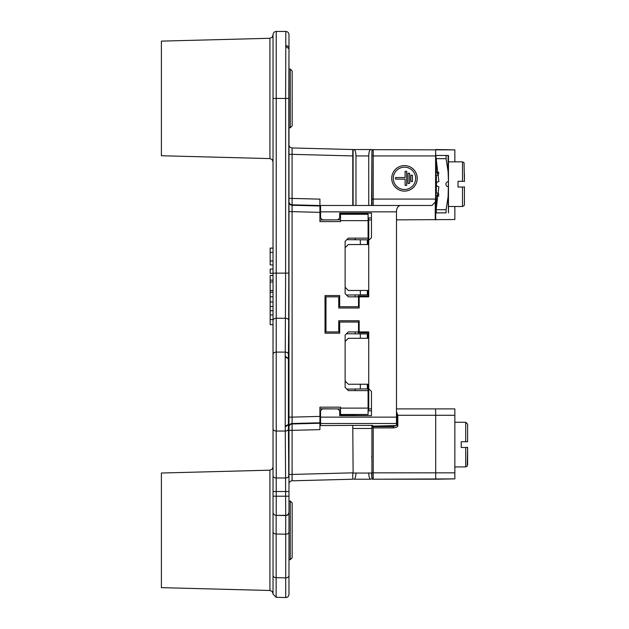 <?xml version="1.0" encoding="UTF-8"?>
<svg xmlns="http://www.w3.org/2000/svg" width="629" height="629" viewBox="0 0 629 629"><rect width="100%" height="100%" fill="white"/><g stroke="black" fill="none" stroke-linecap="round" stroke-linejoin="round"><path stroke-width="0.94" d="M285.708 515.576L285.708 534.186A3.192 2.257 0 0 0 285.794 534.194A3.192 2.257 0 0 0 288.978 531.937L288.978 512.383A3.192 3.192 0 0 1 285.708 515.576L276.862 515.34L285.708 515.576A3.192 3.192 0 0 0 288.978 512.383L288.978 511.77L288.978 512.383A3.192 3.192 0 0 1 285.708 515.576L276.225 515.34A3.192 3.192 0 0 1 273.033 512.148L273.033 320.499A3.192 2.257 0 0 1 276.225 318.243L276.225 31.45C274.283 31.639 273.222 32.7 273.033 34.642L273.033 98.439L285.621 98.439L285.794 45.642A3.192 2.516 180 0 1 288.978 48.15L288.978 48.842L285.786 46.357M288.444 354.363A3.192 2.257 -179.6 0 0 285.252 352.106L276.225 352.106L276.225 318.243L285.487 318.243A3.192 2.257 0.4 0 1 288.68 320.499L288.412 358.349L285.228 356.336L285.621 273.128L273.033 273.128L273.033 98.439M288.412 423.655L288.412 358.349L288.412 423.655A3.192 1.942 180 0 1 285.22 425.597L285.228 426.816L288.412 424.803L288.766 475.736A3.192 2.257 179.6 0 1 285.582 477.993L285.228 426.816M285.228 356.336L285.22 357.555A3.192 1.942 0 0 1 288.412 359.497M273.033 512.148A3.192 3.192 0 0 0 276.225 515.34L285.731 515.34L285.621 496.202L276.225 496.202L276.225 491.524L285.621 491.524L285.582 477.993L276.225 477.993L276.225 352.106A3.192 2.257 180 0 0 273.033 354.363M288.978 580.913L288.978 512.148A3.192 3.192 90 0 1 285.786 515.34L285.794 515.34A3.192 3.192 0 0 0 288.978 512.148L288.978 34.642C288.774 32.684 287.712 31.623 285.794 31.45L285.794 45.642M288.978 531.937L288.978 594.358C288.766 596.355 287.673 597.416 285.708 597.55L285.708 577.862L276.139 577.681L276.139 534.013L285.708 534.186L285.708 577.862A3.192 2.257 180 0 0 285.794 577.862A3.192 2.257 180 0 0 288.978 575.606M288.978 426.352L288.978 427.162A3.192 3.192 0 0 1 292.092 423.97L292.092 430.346L288.978 430.346L288.978 476.908L288.978 474.431L292.092 474.431L292.092 480.808L352.822 479.219L292.092 480.808A3.192 3.192 0 0 0 288.978 484L288.978 483.67M288.978 479.219L288.978 482.718M288.978 144.772A3.192 3.192 0 0 0 292.092 147.957A3.192 3.192 0 0 1 288.978 144.772L288.978 145.095M288.978 146.054L288.978 149.553M288.978 151.864L288.978 198.418L292.092 198.418L292.092 204.802A3.192 3.192 180 0 1 288.978 201.61L288.978 202.42M288.978 203.379L288.978 206.878M288.978 209.174L288.978 211.643L292.092 211.643L292.092 205.258A3.192 3.192 0 0 1 288.978 202.074M288.978 426.698A3.192 3.192 180 0 1 292.092 423.506L292.092 417.129L288.978 417.129L288.978 419.59M288.978 421.886L288.978 425.385M288.703 357.98L288.703 425.18L288.703 357.98M273.033 320.499L273.033 273.128M273.033 575.433A3.192 2.257 180 0 0 276.139 577.681L276.139 597.298L273.033 594.114L273.033 511.566M273.033 506.337L273.033 511.66A3.192 2.61 180 0 1 273.033 511.55M273.033 512.265L273.033 593.682L272.129 591.457L269.927 590.489L161.394 587.651L161.394 473.016L269.927 470.178L269.927 590.489M273.033 408.936L273.017 324.658L270.163 324.658L270.163 319.595L273.033 319.595M273.033 219.828L273.017 248.101L270.163 248.101L270.163 252.402L273.033 252.402M273.033 296.786L270.163 296.786L270.163 275.494L273.033 275.494L273.017 273.348L270.163 273.348L270.163 269.063L273.033 269.063L273.017 264.935L270.163 264.935L270.163 260.956L273.033 260.956M273.033 444.318L273.033 473.613M273.033 512.132A3.192 3.192 0 0 0 273.065 512.58A3.192 3.192 0 0 1 273.033 512.132M290.26 500.991L292.171 502.901L292.171 557.766L290.26 559.676L290.26 500.991L288.978 500.991M288.978 559.676L290.26 559.676M269.927 158.594L269.927 38.275L161.394 41.121L161.394 155.748L269.927 158.594L272.129 159.554L273.033 161.779M290.26 69.088L292.171 71.006L292.171 125.871L290.26 127.781L290.26 69.088L288.978 69.088M288.978 127.781L290.26 127.781M273.033 314.948L270.163 314.948L270.163 310.734L273.033 310.734M270.163 310.734L270.163 296.809L273.033 296.809M270.163 314.948L270.163 319.595M270.163 301.967L273.033 301.967M270.163 306.512L273.033 306.512M270.163 280.149L273.033 280.149M270.163 282.004L273.033 282.004M270.163 290.488L273.033 290.488M270.163 292.233L273.033 292.233M270.163 260.956L270.163 252.402M346.799 389.107L367.328 388.926L367.328 384.24L368.091 384.24L368.091 388.926L367.328 388.926M355.188 390.617L355.188 389.036L360.338 388.989L360.338 384.24L367.328 384.24M360.338 333.873L368.091 333.944L368.091 338.308L360.338 338.308L360.338 333.873L346.485 333.755M360.338 338.308L348.309 338.308L345.124 341.5M360.338 384.24L348.309 384.24L345.124 381.048M355.188 294.938L355.188 296.841M355.188 331.931L355.188 333.834M346.485 295.017L367.328 294.836L367.328 290.464L368.091 290.464L368.091 294.828L367.328 294.836M355.188 238.147L355.188 239.735L368.091 239.846L368.091 244.532L360.338 244.532L360.338 239.775L346.799 239.657M360.338 244.532L348.309 244.532L345.124 247.716L345.124 287.272L348.309 290.464L360.338 290.464L360.338 294.891M319.925 205.982L292.092 205.258L292.092 204.802L319.925 205.518L319.925 199.141L319.925 221.589L340.525 221.589L340.525 220.661L368.091 220.653L368.091 219.576M340.525 221.589L319.925 221.589L319.925 219.993L334.455 219.867M337.812 219.836L340.525 219.812L340.525 213.766L368.091 214.104L368.091 238.147L348.309 238.147L345.124 241.339L345.124 293.649L348.309 296.841L358.522 296.841L358.522 306.732L338.74 306.732L338.74 308.006L338.74 296.841L325.979 296.841L325.979 331.923L338.74 331.923L338.74 320.766L359.159 320.766L359.143 331.915L368.728 331.923L368.728 388.848L371.472 391.403L371.472 415.643L339.699 415.643L339.699 410.816L337.789 408.897L322.473 408.897L320.562 410.816L320.562 425.574L352.775 425.401L353.113 473.063M368.091 239.846L368.091 238.147M292.06 479.841L292.053 478.7M292.06 477.026L292.076 475.32M371.92 479.219L371.597 473.063M368.728 472.843C368.853 476.829 369.561 478.952 370.851 479.219L353.836 479.219C355.133 478.936 355.849 476.813 355.967 472.843M352.775 472.843L352.775 479.204M371.92 473.834L371.92 428.475L352.775 428.475L352.775 425.542M371.92 477.765L373.194 479.219L373.225 472.843L373.194 479.219A1.274 1.274 7.2 0 1 371.92 477.946L371.92 477.82M371.92 475.909L371.92 474.235M371.92 454.712L371.92 434.065M338.74 322.04L358.522 322.04L358.522 331.931L348.309 331.931L345.124 335.115L345.124 387.433L348.309 390.617L368.091 390.617L368.091 408.111L340.525 408.111L340.525 415.006L355.33 414.66L355.33 415.643L371.472 415.643M352.775 473.063L371.92 473.063L371.92 425.401L352.775 425.401M373.225 427.468L373.225 472.843L435.708 472.843L435.708 479.219L373.194 479.219A1.274 1.274 17.5 0 1 371.92 477.938L371.92 472.843L373.225 472.843L372.494 472.843M371.92 428.475L371.92 473.7M371.92 427.681L371.92 427.909A1.274 1.274 90 0 1 373.194 426.635L373.225 427.909L371.92 427.909M435.575 408.897L454.853 408.897L454.853 415.282L435.708 415.282L435.575 408.897L396.474 408.897L396.474 219.867L454.853 219.537L454.853 206.501M371.472 408.897L368.728 408.897L368.728 388.895M371.92 472.843L371.92 477.898L373.194 479.219L454.853 478.889L435.708 479.219L454.853 478.889L454.853 415.282M368.728 240.231L368.728 219.867L371.472 219.867M325.02 306.732L325.979 306.732L325.979 312.236M325.979 316.536L325.979 322.04L325.02 322.04M359.159 308.006L359.159 296.841L359.143 308.006L338.74 308.006M365.284 296.841L362.422 296.841M368.728 217.909L368.728 219.867M352.775 213.758L352.775 213.121L371.472 213.121L371.472 237.731L368.728 240.286L368.728 296.841L359.159 296.841M368.728 205.471L368.728 155.929C368.853 151.943 369.561 149.812 370.851 149.545L352.775 149.545L352.775 205.471M371.92 201.547L371.92 150.842L373.194 149.545L373.225 155.929L373.194 149.545A1.274 1.274 162.5 0 0 372.627 149.678L454.853 149.883L454.853 155.929M371.597 205.471L371.92 150.881M371.92 197.569L371.92 185.115M371.597 149.545L370.851 149.545M353.836 149.545C355.133 149.828 355.849 151.959 355.967 155.929L355.967 205.471M288.978 154.333L292.092 154.333L292.092 147.957L352.775 149.545M368.091 214.277L340.525 214.285L340.525 220.661M339.691 322.04L339.691 333.205L325.02 333.205L325.02 295.567L339.691 295.567L339.691 306.732M340.525 408.111L340.525 407.175L319.925 407.175L319.925 429.623L319.925 423.246L292.092 423.97L292.092 423.506L319.925 422.782M292.084 153.767L292.068 152.226M292.06 150.952L292.053 149.309M352.775 414.66L368.091 414.495L340.525 414.487L340.525 408.952L337.82 408.929M368.091 414.495L368.091 409.196M339.526 322.04L339.526 333.205M339.526 295.567L339.526 306.732M340.525 407.175L319.925 407.175L319.925 408.771L334.156 408.897M368.091 390.617L368.091 388.926M352.775 415.643L352.775 415.006M454.853 466.922L465.696 466.922L467.245 466.136L467.606 447.219M454.853 422.263L465.696 422.263L465.696 441.723L467.606 441.723L461.23 441.723L461.23 447.463L465.696 447.463L465.696 466.922M467.606 454.806L467.606 465.012L467.606 447.463L465.696 447.463L467.606 447.463L467.606 454.806M461.23 447.463L461.23 441.723M467.606 441.723L467.606 424.182L467.606 441.723M368.091 333.944L368.091 332.725L358.2 332.725L358.2 331.931M358.2 296.841L358.2 296.047L368.091 296.047L368.091 294.828M360.338 290.464L367.328 290.464M371.92 202.64L371.92 205.471L431.864 205.471L400.327 205.471C397.827 206.123 396.545 208.246 396.474 211.847L396.474 423.514L320.562 423.514M371.92 201.783L371.92 202.963M454.853 161.842L454.853 149.883L435.708 149.545L435.59 155.929L371.92 155.929L371.92 150.826L371.92 155.929M435.952 176.411L435.74 174.013L436.353 175.239L436.353 193.103L435.708 194.377L435.708 196.61L435.708 183.558M373.194 205.471L373.225 199.086L435.59 199.086L435.59 155.929M404.478 191.114A12.761 12.753 90 0 0 417.231 178.353A12.761 12.753 90 0 0 404.478 165.592A12.761 12.753 90 0 0 391.718 178.353A12.761 12.753 90 0 0 404.478 191.114M435.708 152.705L435.708 219.867L435.708 152.705M435.59 199.086L435.268 202.074L431.864 205.471M359.159 331.923L359.159 320.766M320.562 205.471L400.327 205.471L320.562 205.471L320.562 217.956L322.473 219.867L337.789 219.867L339.699 217.956L339.699 213.121L371.472 213.121M371.92 426.132L396.474 425.558L396.474 423.514M371.472 410.863L368.091 410.863M368.091 217.909L371.472 217.909L368.091 217.909M355.33 214.104L355.33 213.121M404.463 165.592A12.761 12.753 -90 0 1 417.208 178.353A12.761 12.753 -90 0 1 404.463 191.114M404.478 167.188L404.447 167.188A11.165 11.157 90 0 0 393.29 178.353A11.165 11.157 90 0 0 404.447 189.518L404.478 189.518A11.165 11.157 -90 0 1 393.314 178.353A11.165 11.157 -90 0 1 404.478 167.188A11.165 11.157 -90 0 1 415.635 178.353A11.165 11.157 -90 0 1 404.478 189.518M410.855 175.161L412.443 175.161L412.443 181.545L410.855 181.545L410.855 175.161L412.42 175.161L412.42 181.545L410.855 181.545M407.985 173.25L409.573 173.25L409.573 183.456L407.985 183.456L407.985 173.25L409.55 173.25L409.55 183.456L407.985 183.456M405.115 171.34L406.704 171.34L406.704 185.374L405.115 185.374L405.115 179.131L395.547 179.131L395.547 177.535L405.115 177.535L405.115 171.34L406.68 171.34L406.68 185.374L405.115 185.374M405.084 179.131L395.547 179.131M395.547 177.535L405.084 177.535M435.952 183.086L435.708 179.973M436.353 193.103L438.515 193.103L438.374 194.644M448.469 193.103L448.469 175.239M436.353 175.239L438.515 175.239M448.1 171.607L448.1 155.465L446.079 155.465L446.079 158.65L448.1 171.607L448.469 181.616L448.1 196.735L446.079 209.693L446.079 212.877L436.133 212.877L446.079 212.877M448.469 161.991L448.469 181.616L448.469 155.465L438.869 155.465M462.504 161.842L462.504 181.301L464.422 181.301L458.038 181.301L458.038 187.041L462.504 187.041L462.504 206.501L448.469 206.501L448.469 212.767L448.469 186.727A2.555 2.555 0 0 1 445.922 184.171A2.555 2.555 0 0 1 448.469 181.616L448.469 155.575L448.469 161.842L462.504 161.842L464.053 162.636L464.422 181.545M436.353 155.465L446.079 155.465M435.889 156.165L438.869 181.624A2.555 2.555 0 0 0 436.353 184.171A2.555 2.555 0 0 0 438.869 186.727L436.156 209.559M438.9 172.37L436.353 172.307L438.9 172.37M438.9 173.698C437.344 173.643 437.344 173.643 438.9 173.698M447.832 181.702L447.313 181.899M446.857 182.198L446.464 182.591M446.173 183.07L445.977 183.621M445.977 184.722L446.173 185.28M446.464 185.752L446.857 186.145M447.305 186.443L447.832 186.64M438.9 195.973L436.353 196.036C437.076 194.636 437.926 194.164 438.9 194.636C437.344 194.699 437.344 194.699 438.9 194.644L437.69 194.699M436.274 159.42L435.999 157.848M436.329 208.608L436.353 196.036M446.079 209.693L436.133 209.693L436.353 212.877M448.469 186.727L448.469 212.877L448.469 186.727M448.469 206.501L448.469 212.767L448.469 206.501M448.1 196.735L448.469 212.877M435.889 211.666L435.999 210.495M464.422 194.377L464.422 204.582L464.422 187.041L462.504 187.041L464.422 187.041L464.422 194.377M458.038 187.041L458.038 181.301M464.422 181.301L464.422 173.966M334.431 219.867L339.699 219.82M362.273 331.923L365.897 331.923M367.517 331.923L368.728 331.931M368.728 408.897L368.728 410.863M396.474 425.361L393.211 426.635L373.194 426.635L372.51 425.361M396.474 411.633L397.827 415.282L397.111 415.282L397.111 425.361L397.827 425.361C398.126 426.69 396.6 427.547 393.243 427.909L393.211 426.635M337.789 408.897L339.699 408.944M288.68 320.499L288.813 273.128L285.621 273.128L285.621 98.439L288.813 98.439L288.978 48.842L288.766 475.736M288.813 273.128L288.813 98.439M285.22 425.597L285.22 357.555M273.033 428.789A3.192 2.257 0 0 0 276.225 431.046L285.252 431.046A3.192 2.257 -0.4 0 0 288.444 428.789M288.813 496.202L285.621 496.202L285.621 491.524L288.813 491.524M285.731 515.34A3.192 3.192 -90 0 0 288.923 512.148M273.033 491.524L276.225 491.524L276.225 477.993A3.192 2.257 180 0 1 273.033 475.736M276.225 515.34L276.225 496.202L273.033 496.202M273.033 531.757A3.192 2.257 0 0 0 276.139 534.013L276.139 515.34M319.925 429.623L292.092 430.346L292.092 474.431L352.751 472.843M353.113 149.545L353.113 205.471M352.775 155.929L292.092 154.333L292.092 198.418L319.925 199.141M319.925 212.358L292.092 211.643L292.092 417.129L319.925 416.406M367.328 338.308L367.328 333.936M367.328 244.532L367.328 239.838M371.92 150.826A1.274 1.274 172.8 0 1 373.194 149.545M371.92 199.086L373.225 199.086L373.225 155.929M435.268 219.867L435.268 202.074M396.474 211.847L320.562 211.847M320.562 417.137L396.474 417.137M454.853 149.883L435.708 149.545L454.853 149.883M446.079 158.65L436.133 158.65M368.728 155.929L355.967 155.929M454.853 472.843L435.708 472.843L435.708 415.282L397.827 415.282L397.827 425.361M393.243 427.909L373.225 427.909M396.474 413.261L397.111 415.282M276.139 597.298L285.708 597.55M285.794 31.45L276.225 31.45M269.927 470.178L272.129 469.21L273.033 466.985M269.927 38.275L272.129 37.315L273.033 35.09M465.696 422.263L467.606 424.182M371.92 456.858L371.487 456.858M437.69 173.643L438.9 173.706C437.926 174.178 437.076 173.714 436.353 172.307L436.353 159.829M462.504 206.501L464.045 205.722L464.422 204.59L464.422 186.797M371.92 425.361L371.92 426.305"/></g></svg>
